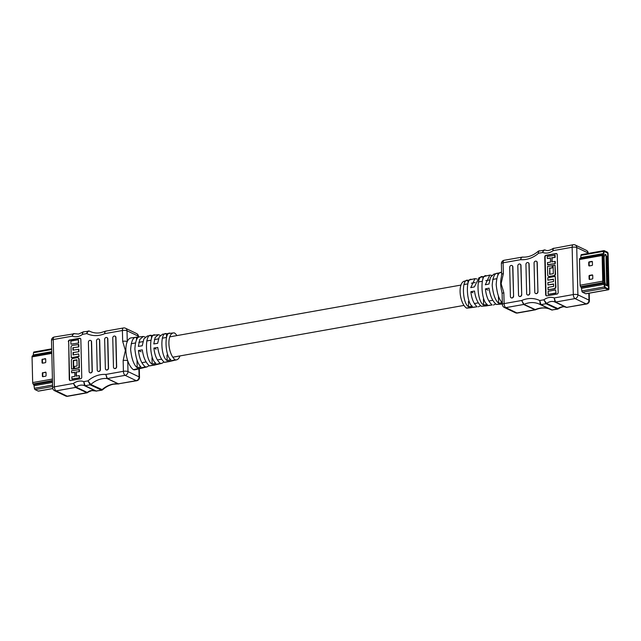 <?xml version="1.0" encoding="UTF-8"?>
<svg xmlns="http://www.w3.org/2000/svg" width="641" height="641" viewBox="0 0 641 641"><rect width="100%" height="100%" fill="white"/><g stroke="black" fill="none" stroke-linecap="round" stroke-linejoin="round"><path stroke-width="0.96" d="M522.776 257.161C521.742 256.881 521.061 257.714 520.716 259.669L503.113 262.802A3.381 1.554 -100.1 0 1 504.163 260.262A3.381 3.381 0 0 0 501.374 263.667L501.639 274.484A3.381 0.945 -1.4 0 1 503.377 273.619L501.134 283.667L503.85 292.793A3.381 0.945 -1.4 0 0 502.111 293.658L502.376 304.475A3.381 3.381 0 0 0 504.291 307.44L515.38 312.752A3.381 3.381 0 0 0 517.431 313.032L535.219 309.867L523.633 304.475L521.718 300.477L523.929 304.379L535.628 309.739C541.052 307.448 546.1 307.4 550.787 309.579M540.267 304.547L540.299 304.563A1.426 1.202 115.6 0 1 540.267 304.547L551.38 309.875A1.426 1.202 115.6 0 0 552.037 309.964L557.109 309.058A1.426 1.202 115.6 0 0 557.71 308.778A9.855 8.301 115.6 0 1 561.845 306.863A9.855 8.301 115.6 0 1 566.035 307.295A1.426 1.202 115.6 0 0 566.644 307.36L586.098 303.898L575.017 298.594L555.563 302.055A1.426 1.202 115.6 0 1 554.954 301.991A9.855 8.301 -64.4 0 0 550.763 301.55A9.855 8.301 -64.4 0 0 546.629 303.465A1.426 1.202 115.6 0 1 546.028 303.746L540.948 304.651A1.426 1.202 115.6 0 1 540.299 304.563L539.722 300.533L540.948 304.651L552.037 309.964L557.598 309.146L546.028 303.746L543.88 299.796L546.629 303.465L558.359 308.802C561.772 306.719 564.344 306.222 566.075 307.319L554.954 301.991L554.257 297.945L555.563 302.055L566.644 307.36L586.611 303.986A3.381 3.381 0 0 0 589.399 300.573A3.381 0.945 -1.4 0 0 588.975 300.132L588.807 293.257M546.501 295.838A1.426 1.202 115.6 0 1 546.036 294.868L545.106 257.073A1.426 1.202 115.6 0 1 546.324 255.479L556.316 253.7A1.426 1.202 115.6 0 1 556.789 253.716M552.125 261.8L552.029 257.914L555.154 257.353L555.106 255.294L547.262 256.464L547.31 258.523L550.443 258.195M547.31 258.523L550.435 257.97L550.531 262.089L547.414 262.642L547.807 264.869L555.306 263.531L555.258 261.472L551.781 261.865L552.029 257.914M549.922 274.252L549.778 268.307L552.59 267.802L552.534 265.743L547.502 266.416L547.71 274.989A1.787 1.506 -64.4 0 0 549.313 276.431L553.688 275.654A1.787 1.506 -64.4 0 0 555.21 273.659L555.002 265.078L555.555 273.827A1.787 1.506 -64.4 0 1 554.04 275.822L549.666 276.6A1.787 1.506 -64.4 0 1 548.68 276.399M547.839 280.165L553.463 279.164L553.52 281.567L547.895 282.569L547.959 284.973L553.576 283.971L553.64 286.375L548.015 287.368L548.071 289.772L554.008 288.722A1.787 1.506 -64.4 0 0 555.531 286.727L555.274 276.431L547.783 277.761L547.839 280.165L553.463 279.396M548.071 289.772L554.353 288.883A1.787 1.506 -64.4 0 0 555.875 286.896L555.274 276.431M547.959 284.973L553.584 284.195M556.027 293.209L555.611 289.948L548.111 291.286L548.183 294.371L556.027 293.209L555.611 289.948M485.541 276.151L479.035 277.657L474.396 286.912L470.758 287.633L474.973 278.635L476.944 279.011M482.961 279.107L482.905 276.784C475.967 273.771 476.648 301.574 483.586 304.94L487.344 304.499C480.686 301.078 479.989 272.649 486.647 275.894M470.847 279.652L464.308 281.183A14.118 6.506 -100.1 0 0 460.166 293.225A14.118 6.506 -100.1 0 0 466.376 308.041L477.16 306.751C473.747 303.818 471.648 298.818 470.863 291.751L474.5 291.03C475.502 298.201 477.769 303.281 481.303 306.262L492.16 304.956C488.482 301.839 486.231 296.479 485.413 288.875L489.051 288.154C490.109 295.862 492.536 301.294 496.326 304.459L502.36 303.738M468.002 283.25L467.93 280.349C461.544 277.841 462.169 303.337 468.579 306.71L472.329 306.27C466.175 302.848 465.534 276.72 471.672 279.452M497.921 275.109L497.873 273.226C494.652 272.906 492.753 276.968 492.192 285.421C493.185 294.58 495.325 300.501 498.602 303.169L502.36 302.72C499.219 300.012 497.16 293.979 496.19 284.628C496.727 276.031 498.53 271.928 501.615 272.337L493.866 274.108L490.485 277.353L488.947 284.035L485.309 284.756L489.78 275.085L491.799 275.382M502.111 293.658L501.807 291.679A16.626 7.668 -100.1 0 1 501.27 277.361L501.639 274.484M501.302 304.106L502.36 303.978M486.046 305.909L492.16 304.956M470.79 307.704L477.16 306.751M496.326 304.459L500.998 304.155M495.669 303.938L493.45 305.044M481.303 306.262L485.862 305.933M480.55 305.645L478.322 306.823M470.726 307.712L467.433 308.097A14.118 6.506 -100.1 0 1 466.376 308.041M512.039 265.598A1.683 1.418 115.6 0 1 512.872 266.888L513.585 296.094A1.683 1.418 115.6 0 1 512.159 297.969L512.095 297.985A1.683 1.418 115.6 0 1 511.246 297.841M520.163 264.156A1.683 1.418 115.6 0 1 520.989 265.446L521.702 294.652A1.683 1.418 115.6 0 1 520.276 296.527L520.212 296.535A1.683 1.418 115.6 0 1 519.362 296.398M528.28 262.714A1.683 1.418 115.6 0 1 529.113 264.004L529.827 293.209A1.683 1.418 115.6 0 1 528.4 295.084L528.336 295.092A1.683 1.418 115.6 0 1 527.487 294.948M536.405 261.264A1.683 1.418 115.6 0 1 537.23 262.562L537.943 291.767A1.683 1.418 115.6 0 1 536.517 293.634L536.453 293.65A1.683 1.418 115.6 0 1 535.604 293.506M558.175 292.48A1.426 1.202 115.6 0 1 556.965 294.075L546.965 295.854A1.426 1.202 115.6 0 1 545.683 294.7L544.762 256.905A1.426 1.202 115.6 0 1 545.98 255.31L555.971 253.532A1.426 1.202 115.6 0 1 557.253 254.685L558.175 292.48M581.611 254.669A1.41 0.649 79.9 0 0 581.395 254.637A1.41 0.649 79.9 0 0 580.97 255.358L580.706 257.586A1.41 0.649 -100.1 0 1 580.353 258.291L579.865 258.499A1.41 0.649 79.9 0 0 579.496 259.533L580.121 285.213A1.41 0.649 79.9 0 0 580.554 286.631L581.058 287.312A1.41 0.649 -100.1 0 1 581.459 288.378L581.844 290.918A1.41 0.649 79.9 0 0 582.525 292.24L585.674 293.746A1.41 0.649 79.9 0 0 585.89 293.778L608.509 289.756A1.41 0.649 -100.1 0 1 608.301 289.724L605.152 288.21A1.41 0.649 -100.1 0 1 604.463 286.896L604.086 284.348A1.41 0.649 79.9 0 0 603.686 283.29L603.181 282.609A1.41 0.649 -100.1 0 1 602.748 281.183L602.123 255.511A1.41 0.649 -100.1 0 1 602.492 254.477L602.973 254.269A1.41 0.649 79.9 0 0 603.333 253.564L603.598 251.336A1.41 0.649 -100.1 0 1 604.022 250.615A1.41 0.649 -100.1 0 1 604.231 250.647L607.38 252.153A1.41 0.649 -100.1 0 1 608.101 253.836L608.95 288.698A1.41 0.649 -100.1 0 1 608.509 289.756M513.409 296.014A1.683 1.418 115.6 0 1 511.983 297.889L511.919 297.897A1.683 1.418 115.6 0 1 510.412 296.543L509.699 267.345A1.683 1.418 115.6 0 1 511.125 265.47L511.189 265.454A1.683 1.418 115.6 0 1 512.696 266.808L513.585 296.094M521.534 294.572A1.683 1.418 115.6 0 1 520.099 296.446L520.043 296.454A1.683 1.418 115.6 0 1 518.537 295.1L517.816 265.895A1.683 1.418 115.6 0 1 519.25 264.02L519.314 264.012A1.683 1.418 115.6 0 1 520.821 265.366L521.702 294.652M529.65 293.121A1.683 1.418 115.6 0 1 528.224 294.996L528.16 295.012A1.683 1.418 115.6 0 1 526.654 293.658L525.941 264.453A1.683 1.418 115.6 0 1 527.367 262.578L527.431 262.57A1.683 1.418 115.6 0 1 528.937 263.924L529.827 293.209M537.775 291.679A1.683 1.418 115.6 0 1 536.341 293.554L536.285 293.562A1.683 1.418 115.6 0 1 534.778 292.216L534.057 263.01A1.683 1.418 115.6 0 1 535.491 261.135L535.555 261.127A1.683 1.418 115.6 0 1 537.062 262.473L537.943 291.767M552.574 310.036L551.38 309.875A1.426 1.202 115.6 0 1 551.348 309.859L540.331 304.579M554.249 248.267C553.279 247.987 552.903 248.78 553.103 250.655C552.55 248.94 552.734 248.235 553.648 248.548M539.634 250.871C538.672 250.583 538.312 251.376 538.568 253.235L542.727 252.498C543.376 250.567 544.241 249.75 545.323 250.03L545.283 250.014C547.013 251.104 549.585 250.607 552.999 248.524L573.19 244.726A3.381 1.554 -100.1 0 0 572.141 247.266L553.103 250.655A13.229 11.145 115.6 0 1 542.727 252.498C543.023 250.535 543.68 249.694 544.714 249.966M504.163 260.262L522.455 257.073C528.032 257.482 533.32 255.519 538.312 251.192L545.283 250.014M522.479 257.177C521.47 256.897 520.885 257.73 520.716 259.669A27.307 23.004 115.6 0 0 538.568 253.235C537.911 251.576 538.047 250.903 538.961 251.208M468.451 301.502L468.579 306.71M483.442 298.834L483.586 304.94M498.434 296.174L498.602 303.169M488.001 290.117L485.413 288.875M473.01 292.785L470.863 291.751M547.462 264.701L555.306 263.531M554.962 263.371L554.906 261.312M551.685 257.746L555.154 257.353M554.81 257.193L554.753 255.134M555.002 265.078L553.127 265.414L553.327 273.651L549.577 274.316L549.778 268.307M549.425 268.138L552.59 267.802M552.238 267.642L552.189 265.582M548.183 294.371L555.683 293.041M591.988 265.454A0.561 0.473 -64.4 0 0 592.468 264.829L592.396 261.857A0.561 0.473 -64.4 0 0 591.891 261.4L589.183 261.881A0.561 0.473 -64.4 0 0 588.71 262.514L588.783 265.486A0.561 0.473 -64.4 0 0 589.287 265.935L591.988 265.454M604.936 283.202L604.295 282.897L604.255 283.33A1.41 0.649 -100.1 0 1 604.415 283.939L605.128 287.4L608.277 288.907L608.541 288.498L607.684 253.636L607.404 252.963L604.167 251.448L603.694 254.309A1.41 0.649 -100.1 0 1 603.333 255.014L602.532 255.711L603.157 281.383L602.532 255.711L603.165 255.086A2.252 1.042 79.9 0 0 603.734 253.964L604.167 251.448L607.404 252.963L607.684 253.636L608.541 288.498L608.277 288.907L605.128 287.4L604.479 284.332A2.252 1.042 79.9 0 0 603.838 282.633L604.014 282.881A1.41 0.649 -100.1 0 1 604.134 283.066L603.99 282.625L604.928 282.993L604.335 282.993M592.324 278.971A0.561 0.473 -64.4 0 0 592.797 278.338L592.725 275.366A0.561 0.473 -64.4 0 0 592.22 274.917L589.52 275.398A0.561 0.473 -64.4 0 0 589.039 276.023L589.111 278.995A0.561 0.473 -64.4 0 0 589.616 279.452L592.324 278.971M592.324 261.592A0.561 0.473 -64.4 0 0 592.3 261.6L589.6 262.081A0.561 0.473 -64.4 0 0 589.119 262.706L589.191 265.678A0.561 0.473 -64.4 0 0 589.263 265.943M592.22 274.917L592.629 275.109A0.561 0.473 -64.4 0 0 592.629 275.109L589.928 275.59A0.561 0.473 -64.4 0 0 589.448 276.223L589.52 279.196A0.561 0.473 -64.4 0 0 589.592 279.452M604.904 282.168L605.737 285.157L606.739 285.501L605.993 254.966L605.056 254.261L604.287 256.528M606.915 281.527L606.963 283.522L608.197 284.115L608.149 282.12L606.915 281.527M606.851 278.827L606.899 280.822L608.133 281.415L608.085 279.412L606.851 278.827M606.787 276.119L606.835 278.122L608.061 278.715L608.013 276.712L606.787 276.119M606.715 273.419L606.763 275.422L607.997 276.007L607.948 274.011L606.715 273.419M606.65 270.718L606.698 272.713L607.932 273.306L607.884 271.303L606.65 270.718M606.586 268.01L606.634 270.013L607.868 270.606L607.82 268.603L606.586 268.01M606.522 265.31L606.57 267.313L607.796 267.898L607.748 265.903L606.522 265.31M606.45 262.61L606.498 264.605L607.732 265.198L607.684 263.195L606.45 262.61M606.386 259.909L606.434 261.905L607.668 262.498L607.62 260.494L606.386 259.909M606.322 257.201L606.37 259.204L607.604 259.797L607.556 257.794L606.322 257.201M607.155 256.528L606.554 256.328M606.642 256.656L606.33 255.927M607.852 284.652L607.444 284.099L607.307 284.852L607.404 283.875L607.852 284.652L607.532 285.021L607.339 284.131M607.556 284.516L607.179 284.876L606.899 284.251L607.404 283.875M607.868 285.846L607.267 285.638M607.364 285.966L607.043 285.245M604.054 256.312L604.896 281.736M604.094 256.913L603.558 255.855M604.223 256.889L603.341 256.039L603.678 255.623L604.183 256.632L604.167 255.839M604.92 281.96L604.183 282.144L604.159 281.231L604.92 281.96L604.303 282.12L604.287 281.207M604.03 257.442L602.796 256.849L602.844 258.852L604.078 259.437L603.862 257.466M604.094 260.142L602.861 259.549L602.909 261.552L604.143 262.145L603.934 260.174M604.159 262.842L602.925 262.257L602.981 264.252L604.207 264.845L603.998 262.874M604.223 265.55L602.997 264.957L603.045 266.96L604.279 267.545L604.062 265.574M604.295 268.25L603.061 267.658L603.109 269.661L604.343 270.254L604.126 268.283M604.359 270.951L603.125 270.366L603.173 272.361L604.407 272.954L604.199 270.983M604.423 273.659L603.189 273.066L603.245 275.061L604.471 275.654L604.263 273.683M604.487 276.359L603.261 275.766L603.309 277.769L604.535 278.354L604.327 276.383M604.559 279.059L603.325 278.466L603.373 280.47L604.607 281.062L604.391 279.091M607.315 282.264L608.149 282.12M607.243 279.564L608.085 279.412M607.179 276.856L608.013 276.712M607.115 274.156L607.948 274.011M607.051 271.455L607.884 271.303M606.979 268.755L607.82 268.603M606.915 266.047L607.748 265.903M606.851 263.347L607.684 263.195M606.787 260.647L607.62 260.494M606.715 257.938L607.556 257.794M604.423 283.33L603.99 282.761M604.295 281.912L604.167 281.439M603.702 256.648L603.678 255.623M607.307 284.652L607.115 284.243M602.812 257.514L603.99 257.53L603.87 259.341M603.526 259.18L604.03 259.309M603.646 257.361L603.694 259.148M606.322 257.337L606.586 259.309M606.362 257.329L606.41 259.116M602.877 260.214L604.054 260.23L603.934 262.041M603.598 261.881L604.102 262.017M603.71 260.07L603.758 261.849M602.941 262.914L604.118 262.93L604.006 264.749M603.662 264.581L604.167 264.717M603.782 262.77L603.822 264.557M603.013 265.622L604.191 265.638L604.07 267.449M603.726 267.281L604.231 267.417M603.846 265.47L603.886 267.257M603.077 268.323L604.255 268.339L604.134 270.149M603.79 269.989L604.295 270.125M603.91 268.178L603.958 269.957M603.141 271.023L604.319 271.039L604.199 272.858M603.862 272.689L604.367 272.826M603.974 270.879L604.022 272.657M603.205 273.731L604.383 273.747L604.263 275.558M603.926 275.39L604.431 275.526M604.046 273.579L604.086 275.366M603.277 276.431L604.455 276.447L604.335 278.258M603.99 278.098L604.495 278.226M604.11 276.279L604.151 278.066M603.341 279.131L604.519 279.147L604.399 280.958M604.054 280.798L604.559 280.934M604.175 278.987L604.223 280.766M606.394 260.038L606.65 262.009M606.434 260.03L606.474 261.816M606.458 262.746L606.723 264.709M606.498 262.738L606.538 264.517M606.522 265.446L606.787 267.417M606.562 265.438L606.602 267.225M606.586 268.146L606.851 270.117M606.626 268.138L606.674 269.925M606.658 270.855L606.915 272.818M606.698 270.847L606.739 272.625M606.723 273.555L606.987 275.526M606.763 273.547L606.803 275.334M606.787 276.255L607.051 278.226M606.827 276.247L606.867 278.034M606.851 278.955L607.115 280.926M606.891 278.955L606.939 280.734M606.915 281.663L607.179 283.634M606.963 281.655L607.003 283.434M138.111 337.078L138.087 336.076L127.006 330.772A3.381 2.844 -64.4 0 0 125.508 328.248A3.381 3.381 0 0 0 123.457 327.968L105.669 331.133L100.493 332.735C96.743 333.368 93.282 332.935 90.101 331.421A23.925 20.159 -64.4 0 1 89.54 331.141A1.426 1.202 115.6 0 0 89.508 331.125L89.54 331.141C88.458 330.86 87.545 331.669 86.799 333.584C87.136 331.613 87.825 330.772 88.851 331.036A1.426 1.202 115.6 0 1 89.508 331.125L83.29 331.854L78.531 334.057L74.853 333.705C73.771 333.416 72.914 334.241 72.257 336.172L53.227 339.554L54.381 386.852A3.381 0.945 178.6 0 0 52.642 387.717A3.381 3.381 0 0 0 54.565 390.681L65.646 395.994A3.381 2.844 115.6 0 0 67.185 396.186L86.639 392.733A1.426 1.202 -64.4 0 0 87.24 392.452A9.855 8.301 115.6 0 1 91.375 390.529A9.855 8.301 115.6 0 1 95.565 390.97A1.426 1.202 -64.4 0 0 96.174 391.034L101.254 390.129A1.426 1.202 -64.4 0 0 101.927 389.792A23.925 20.159 115.6 0 1 113.209 384.071A23.925 20.159 115.6 0 1 118.112 383.839A1.426 1.202 -64.4 0 0 118.409 383.823L136.213 380.658L125.131 375.346L107.327 378.51A1.426 1.202 -64.4 0 1 107.031 378.527A23.925 20.159 -64.4 0 0 90.846 384.48A1.426 1.202 -64.4 0 1 90.165 384.816L85.093 385.722A1.426 1.202 -64.4 0 1 84.484 385.658A9.855 8.301 -64.4 0 0 76.159 387.14A1.426 1.202 -64.4 0 1 75.558 387.42L56.104 390.882L67.185 396.186A3.381 1.554 79.9 0 0 67.698 396.274L87.128 392.813L75.558 387.42L73.419 383.462L76.159 387.14L87.24 392.452L91.887 390.609L95.605 390.986L84.484 385.658L83.795 381.619L85.093 385.722L96.174 391.034L101.743 390.217L90.165 384.816L87.953 380.874L90.846 384.48L102.576 389.808C106.005 386.763 109.723 384.88 113.721 384.151L118.433 383.927L107.031 378.527L105.805 374.448L107.327 378.51L118.409 383.823L136.725 380.738A3.381 3.381 0 0 0 139.514 377.333A3.381 0.945 178.6 0 0 139.081 376.892L138.889 368.855M106.174 331.221C105.188 330.932 104.731 331.742 104.804 333.64C104.563 331.79 104.916 331.012 105.877 331.309M83.779 331.942C82.809 331.653 82.433 332.455 82.633 334.322C82.08 332.607 82.264 331.91 83.178 332.222M70.077 380.562A1.426 1.202 115.6 0 1 69.613 379.6L68.691 341.805A1.426 1.202 115.6 0 1 69.901 340.211L79.901 338.432A1.426 1.202 115.6 0 1 80.373 338.448M71.616 372.806L74.733 372.253L74.837 376.371L71.712 376.924L72.112 379.151L79.604 377.821L79.212 375.594L76.087 376.147L75.983 372.028L79.46 371.644L79.404 369.585L71.56 370.746L71.616 372.806L74.741 372.477M76.431 376.091L76.335 372.197M74.332 368.535L79.019 367.702L78.811 359.12A1.787 1.506 -64.4 0 0 77.2 357.686L72.834 358.463A1.787 1.506 -64.4 0 0 71.311 360.458L71.52 369.04L73.394 368.703L73.194 360.466L76.944 359.801L77.096 365.979L74.284 366.476L74.677 368.703L79.364 367.87L79.155 359.289A1.787 1.506 -64.4 0 0 78.186 357.886M71.52 369.04L73.739 368.871L73.539 360.635L76.944 360.026M79.083 356.516L78.683 353.952L73.058 354.954L73.002 352.55L78.971 351.717L78.907 349.313L72.938 350.146L72.882 347.743L78.851 346.909L78.795 344.505L72.513 345.395A1.787 1.506 -64.4 0 0 70.991 347.39L71.247 357.686L79.083 356.516L78.683 353.952M73.282 350.082L73.226 347.911M73.403 354.89L73.346 352.718M78.755 342.999L78.33 339.738L70.839 341.076L70.911 344.161L78.755 342.999L70.911 344.161M151.532 338.432L151.46 335.507C144.369 332.334 145.066 360.771 152.157 364.112L155.899 363.215C149.377 359.777 148.696 331.982 155.21 335.059L147.462 335.964L143.872 338.945L142.222 345.771L138.36 346.388L139.786 339.474L143.28 336.461L145.243 337.07M166.556 337.286L166.476 333.737C159.938 331.068 160.579 357.197 167.125 360.546L170.867 359.657C164.849 356.22 164.232 330.716 170.226 333.296L162.59 334.193L159.224 336.958L157.654 343.32L153.792 343.929L155.154 337.486L158.431 334.682L155.21 335.059M176.916 335.588A14.118 6.506 79.9 0 0 174.536 332.967A14.118 6.506 79.9 0 0 173.471 332.911L170.226 333.296M136.501 339.73L136.445 337.278C133.16 336.91 131.229 341.028 130.644 349.641C131.669 358.984 133.849 364.993 137.19 367.67L140.932 366.78C137.847 364.072 135.828 358.135 134.882 348.96C135.403 340.523 137.174 336.477 140.195 336.837L131.253 337.871A16.626 7.668 79.9 0 0 127.271 341.589A16.626 7.668 79.9 0 0 127.735 360.763A16.626 7.668 79.9 0 0 133.44 369.689A16.626 7.668 79.9 0 0 135.259 369.721L147.037 366.9L149.113 365.626M173.471 332.911A14.118 6.506 79.9 0 0 168.96 344.642A14.118 6.506 79.9 0 0 175.193 359.825L164.433 362.373C160.979 359.441 158.752 354.465 157.75 347.438L153.896 348.055C154.681 355.258 156.821 360.362 160.306 363.343L149.473 365.907C145.755 362.79 143.368 357.454 142.318 349.89L138.464 350.507C139.281 358.255 141.573 363.711 145.323 366.884L133.44 369.689M158.431 334.682L160.362 335.363M140.683 368.343L140.002 368.591M155.386 364.849L161.877 363.351L163.96 362.005M170.081 361.348L176.604 359.825A14.118 6.506 79.9 0 0 179.953 355.923M169.657 361.484L164.433 362.373M160.306 363.343L161.877 363.351M154.826 365.033L149.473 365.907M145.323 366.884L147.037 366.9M175.193 359.825A14.118 6.506 79.9 0 0 176.604 359.825M115.108 336.196A1.683 1.418 115.6 0 1 115.933 337.486L116.646 366.692A1.683 1.418 115.6 0 1 115.22 368.567L115.156 368.575A1.683 1.418 115.6 0 1 114.306 368.431M106.983 337.639A1.683 1.418 115.6 0 1 107.816 338.929L108.529 368.134A1.683 1.418 115.6 0 1 107.095 370.009L107.039 370.017A1.683 1.418 115.6 0 1 106.182 369.873M98.866 339.081A1.683 1.418 115.6 0 1 99.692 340.371L100.405 369.577A1.683 1.418 115.6 0 1 98.978 371.451L98.914 371.468A1.683 1.418 115.6 0 1 98.065 371.323M90.742 340.523A1.683 1.418 115.6 0 1 91.575 341.821L92.288 371.027A1.683 1.418 115.6 0 1 90.854 372.894L90.798 372.91A1.683 1.418 115.6 0 1 89.94 372.766M136.725 380.738A3.381 1.554 79.9 0 1 136.213 380.658A3.381 2.844 -64.4 0 0 139.081 376.892L128 371.58L127.735 360.763A3.381 0.945 178.6 0 0 123.144 360.498L125.388 350.451L122.671 341.324L122.407 330.508L104.804 333.64A27.307 23.004 115.6 0 1 99.443 335.267A27.307 23.004 115.6 0 1 86.799 333.584L82.633 334.322A13.229 11.145 115.6 0 1 77.481 336.597A13.229 11.145 115.6 0 1 72.257 336.172C72.553 334.209 73.218 333.36 74.244 333.64M68.339 341.637A1.426 1.202 115.6 0 1 69.557 340.042L79.548 338.264A1.426 1.202 115.6 0 1 80.838 339.418L81.76 377.204A1.426 1.202 115.6 0 1 80.542 378.799L70.55 380.578A1.426 1.202 115.6 0 1 69.268 379.432L68.691 341.805M112.76 337.935A1.683 1.418 115.6 0 1 114.194 336.06L114.25 336.052A1.683 1.418 115.6 0 1 115.757 337.406L116.478 366.604A1.683 1.418 115.6 0 1 115.043 368.479L114.979 368.495A1.683 1.418 115.6 0 1 113.473 367.141L112.76 337.935M104.643 339.377A1.683 1.418 115.6 0 1 106.069 337.503L106.134 337.495A1.683 1.418 115.6 0 1 107.64 338.849L108.353 368.054A1.683 1.418 115.6 0 1 106.927 369.929L106.863 369.937A1.683 1.418 115.6 0 1 105.356 368.583L104.643 339.377M96.519 340.828A1.683 1.418 115.6 0 1 97.953 338.953L98.009 338.937A1.683 1.418 115.6 0 1 99.515 340.291L100.236 369.496A1.683 1.418 115.6 0 1 98.802 371.371L98.738 371.379A1.683 1.418 115.6 0 1 97.232 370.025L96.519 340.828M88.402 342.27A1.683 1.418 115.6 0 1 89.828 340.395L89.892 340.387A1.683 1.418 115.6 0 1 91.399 341.733L92.112 370.939A1.683 1.418 115.6 0 1 90.685 372.814L90.621 372.822A1.683 1.418 115.6 0 1 89.115 371.476L88.402 342.27M123.457 327.968A3.381 1.554 79.9 0 0 122.407 330.508A3.381 0.945 178.6 0 1 127.006 330.772L127.271 341.589A3.381 0.945 178.6 0 0 122.671 341.324M167.125 360.546L166.997 355.114M152.157 364.112L152.005 357.782M137.19 367.67L137.014 360.45M141.164 351.797L138.464 350.507M156.156 349.137L153.896 348.055M71.76 378.983L79.604 377.821M79.26 377.653L79.212 375.594M75.983 372.028L79.46 371.644M79.107 371.476L79.059 369.416M73.002 352.55L78.971 351.717M78.619 351.548L78.563 349.145M72.882 347.743L78.851 346.909M78.506 346.741L78.442 344.337M71.247 357.686L78.739 356.356M78.41 342.831L78.33 339.738M42.811 372.629A0.561 0.473 -64.4 0 0 42.33 373.254L42.402 376.227A0.561 0.473 -64.4 0 0 42.907 376.684L45.615 376.195A0.561 0.473 -64.4 0 0 46.088 375.57L46.016 372.597A0.561 0.473 -64.4 0 0 45.511 372.149L43.219 372.822A0.561 0.473 -64.4 0 0 42.739 373.455L42.811 376.427A0.561 0.473 -64.4 0 0 42.883 376.684M34.165 352.029A1.41 0.649 79.9 0 0 33.949 351.997A1.41 0.649 79.9 0 0 33.524 352.718L33.26 354.954A1.41 0.649 -100.1 0 1 32.907 355.651L32.419 355.859A1.41 0.649 79.9 0 0 32.05 356.893L32.675 382.573A1.41 0.649 79.9 0 0 33.108 383.991L33.612 384.672A1.41 0.649 -100.1 0 1 34.013 385.738L34.398 388.278A1.41 0.649 79.9 0 0 35.079 389.6L38.228 391.106A1.41 0.649 79.9 0 0 38.444 391.138A1.41 0.649 79.9 0 0 38.628 391.034M42.474 359.112A0.561 0.473 -64.4 0 0 42.002 359.745L42.074 362.718A0.561 0.473 -64.4 0 0 42.578 363.167L45.279 362.686A0.561 0.473 -64.4 0 0 45.759 362.061L45.687 359.088A0.561 0.473 -64.4 0 0 45.182 358.631L42.891 359.313A0.561 0.473 -64.4 0 0 42.41 359.938L42.482 362.91A0.561 0.473 -64.4 0 0 42.554 363.175M45.944 372.341A0.561 0.473 -64.4 0 0 45.928 372.341L43.219 372.822M45.615 358.824A0.561 0.473 -64.4 0 0 45.591 358.832L42.891 359.313M540.203 304.515A23.925 20.159 -64.4 0 0 539.706 304.267A23.925 20.159 -64.4 0 0 528.801 302.873A23.925 20.159 -64.4 0 0 523.929 304.379A1.426 1.202 -64.4 0 1 523.633 304.475L505.829 307.64L516.918 312.952L534.714 309.779A1.426 1.202 -64.4 0 0 535.011 309.691A23.925 20.159 115.6 0 1 539.882 308.185A23.925 20.159 115.6 0 1 550.194 309.307M503.85 292.793L504.114 303.61L521.718 300.477A27.307 23.004 115.6 0 1 527.078 298.842A27.307 23.004 115.6 0 1 539.722 300.533L543.88 299.796A13.229 11.145 115.6 0 1 549.041 297.52A13.229 11.145 115.6 0 1 554.257 297.945L573.294 294.564L572.141 247.266A3.381 0.945 -1.4 0 1 576.732 247.53L577.894 294.82L588.975 300.132A3.381 2.844 115.6 0 1 586.098 303.898A3.381 1.554 79.9 0 0 586.611 303.986M501.374 263.667A3.381 0.945 -1.4 0 1 503.113 262.802L503.377 273.619M587.837 253.491L587.821 252.842L576.732 247.53A3.381 2.844 -64.4 0 0 575.241 245.006L586.323 250.319A3.381 2.844 115.6 0 1 587.821 252.842A3.381 0.945 -1.4 0 1 588.246 253.283L588.246 253.419M573.294 294.564A3.381 1.554 79.9 0 0 575.017 298.594A3.381 2.844 -64.4 0 0 577.894 294.82A3.381 0.945 -1.4 0 0 573.294 294.564M517.431 313.032A3.381 1.554 -100.1 0 1 516.918 312.952A3.381 2.844 -64.4 0 1 515.38 312.752M504.291 307.44A3.381 2.844 -64.4 0 0 505.829 307.64A3.381 1.554 -100.1 0 1 504.114 303.61A3.381 0.945 -1.4 0 0 502.376 304.475M579.496 259.533L602.123 255.511M580.121 285.213L602.748 281.183M579.865 258.499L602.492 254.477M580.353 258.291L602.973 254.269M580.706 257.586L603.333 253.564M580.97 255.358L603.598 251.336M585.674 293.746L608.301 289.724M582.525 292.24L605.152 288.21M581.844 290.918L604.463 286.896M581.459 288.378L604.086 284.348M581.058 287.312L603.686 283.29M580.554 286.631L603.181 282.609M589.928 275.59L589.52 275.398M589.448 276.223L589.039 276.023M589.52 279.196L589.111 278.995M592.3 261.6L591.891 261.4M589.6 262.081L589.183 261.881M589.119 262.706L588.71 262.514M589.191 265.678L588.783 265.486M606.338 285.574L606.739 285.501M604.711 255.19L605.993 254.966M604.832 254.806L605.849 254.629M54.565 390.681A3.381 2.844 -64.4 0 0 56.104 390.882A3.381 1.554 79.9 0 1 54.381 386.852L73.419 383.462A13.229 11.145 115.6 0 1 83.795 381.619L87.953 380.874A27.307 23.004 115.6 0 1 105.805 374.448L123.409 371.315L123.144 360.498M54.277 337.014A3.381 3.381 0 0 0 51.488 340.427A3.381 0.945 178.6 0 1 53.227 339.554A3.381 1.554 -100.1 0 1 54.277 337.014L74.813 333.681M138.512 336.525A3.381 3.381 0 0 0 136.597 333.56A3.381 2.844 -64.4 0 1 138.087 336.076A3.381 0.945 -1.4 0 1 138.512 336.525L138.528 337.03M123.409 371.315A3.381 1.554 79.9 0 0 125.131 375.346A3.381 2.844 115.6 0 0 128 371.58A3.381 0.945 178.6 0 0 123.409 371.315M52.434 379.055L32.675 382.573M51.809 353.383L32.05 356.893M52.466 380.546L33.108 383.991M52.49 381.323L33.612 384.672M52.514 382.445L34.013 385.738M52.578 385.049L34.398 388.278M52.61 386.483L35.079 389.6M52.762 388.518L38.228 391.106M51.713 349.481L33.524 352.718M51.761 351.661L33.26 354.954M51.777 352.294L32.907 355.651M51.785 352.414L32.419 355.859M45.591 358.832L45.182 358.631M42.41 359.938L42.002 359.745M42.482 362.91L42.074 362.718M45.928 372.341L45.511 372.149M42.739 373.455L42.33 373.254M42.811 376.427L42.402 376.227M141.861 362.694L146.084 361.949M157.382 359.938L161.604 359.184M172.798 357.197L463.988 305.404M474.388 303.554L478.314 302.856M488.851 300.99L492.793 300.284M131.245 343.712L135.387 342.975M138.825 342.366L142.855 341.645M146.733 340.956L150.931 340.211M154.385 339.594L158.439 338.873M162.341 338.184L166.508 337.438M169.777 336.862L460.959 285.077M463.964 284.54L467.802 283.859M471.399 283.218L475.141 282.553M478.33 281.984L482.216 281.295M485.814 280.654L489.556 279.989M492.737 279.42L496.671 278.723M471.255 279.524L474.973 278.635M486.078 275.975L489.78 275.085M500.909 272.425L501.591 272.257M589.215 293.185L589.399 300.573M575.241 245.006A3.381 3.381 0 0 0 573.19 244.726M539.706 304.267L540.235 304.531M588.246 253.283A3.381 3.381 0 0 0 586.323 250.319M535.219 309.867L535.628 309.739M566.075 307.319L567.181 307.44M557.598 309.146L558.359 308.802M581.395 254.637L604.022 250.615M143.28 336.461L139.914 336.854M51.488 340.427L52.642 387.717M65.646 395.994A3.381 3.381 0 0 0 67.698 396.274M125.508 328.248L136.597 333.56M139.297 368.759L139.514 377.333M118.433 383.927L118.93 383.903M101.743 390.217L102.576 389.808M95.605 390.986L96.711 391.114M87.136 392.813L87.889 392.476M52.778 388.59L38.444 391.138M51.697 348.84L33.949 351.997"/></g></svg>
